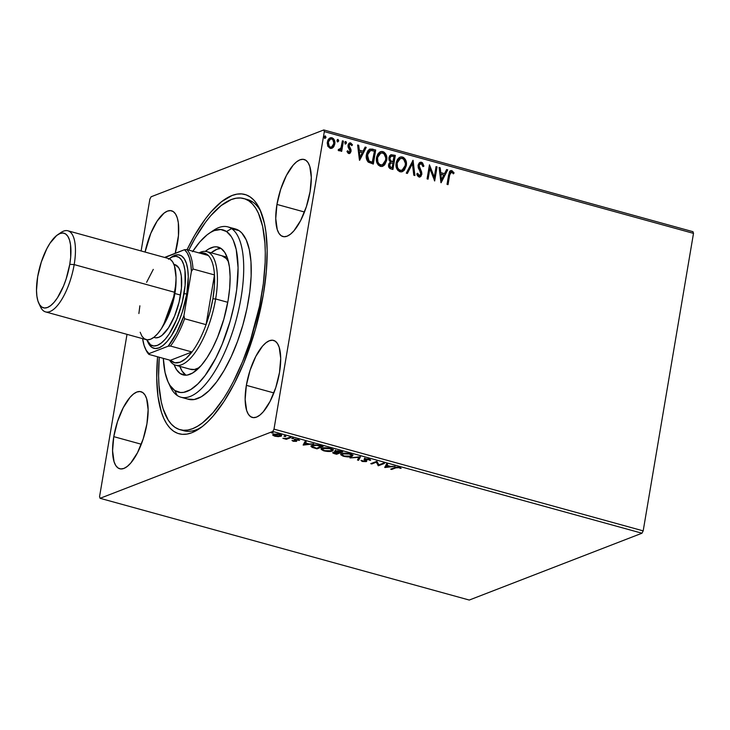 <?xml version="1.0" encoding="UTF-8"?>
<svg xmlns="http://www.w3.org/2000/svg" width="730" height="730" viewBox="0 0 730 730"><rect width="100%" height="100%" fill="white"/><g stroke="black" fill="none" stroke-linecap="round" stroke-linejoin="round"><path stroke-width="1.09" d="M181.998 430.116A119.893 44.402 -74.6 0 0 201.489 427.187A119.893 44.402 105.4 0 1 183.85 430.746L180.082 429.705A119.893 44.402 105.4 0 1 175.045 427.369A119.893 44.402 105.4 0 1 159.25 357.244L158.593 375.84L158.967 385.185L161.23 401.755L163.1 408.809L168.238 420.124L171.45 424.276L175.045 427.369L179.005 429.368L183.276 430.262L187.829 430.034L192.611 428.683L197.575 426.238L202.684 422.707L213.114 412.56L223.499 398.635L228.545 390.413L233.436 381.452L242.552 361.688L250.49 340.089L259.542 306.098L263.329 283.641L265.145 262.362L265.291 252.416L264.917 243.063L262.654 226.492L258.438 213.297L255.646 208.123L252.434 203.971L248.839 200.878L252.598 201.918L248.839 200.878A119.893 44.402 105.4 0 1 252.699 333.044A119.893 44.402 105.4 0 1 180.082 429.705M263.402 294.208A124.1 45.963 105.4 0 1 199.363 428.711A124.1 45.963 105.4 0 1 157.561 356.778L156.722 377.912L158.008 396.572L161.367 412.067L163.794 418.436L166.677 423.801L169.99 428.108L173.713 431.32L177.81 433.401L182.226 434.332L186.935 434.104L191.88 432.726L202.31 426.557L207.685 421.83L213.105 416.073L223.855 401.673L234.148 383.907L243.583 363.458L255.363 329.495L263.402 294.208L266.322 271.451L267.162 250.335L265.875 231.675L264.442 223.489L260.09 209.811L257.206 204.446L253.894 200.139L250.162 196.936L246.074 194.846L241.657 193.915L236.949 194.143L232.003 195.521L221.573 201.69L210.778 212.174L205.376 218.918L194.8 235.078L187.09 249.633A124.1 45.963 105.4 0 1 259.844 209.273A124.1 45.963 105.4 0 1 263.402 294.208M177.527 242.907A39.967 14.801 105.4 0 1 175.209 253.301L178.467 235.58L178.321 222.769L177.244 217.777L175.529 214L173.266 211.581L170.519 210.614L167.416 211.125L164.058 213.114L157.114 221.126L150.763 233.436L145.078 252.06A39.967 14.801 105.4 0 1 171.577 210.797A39.967 14.801 105.4 0 1 177.527 242.907M246.357 385.34L273.878 392.923L246.357 385.34L245.143 399.465L246.64 410.47L248.346 414.248L250.618 416.666L253.356 417.633L256.467 417.122L259.825 415.133L263.302 411.757L270.082 401.4L275.767 387.621L279.499 372.51A39.967 14.801 105.4 0 1 252.306 417.451A39.967 14.801 105.4 0 1 246.357 385.34A39.967 14.801 105.4 0 1 273.549 340.399A39.967 14.801 105.4 0 1 279.499 372.51L280.712 358.384L279.216 347.389L277.51 343.611L275.237 341.184L272.5 340.216L269.388 340.737L266.03 342.717L262.554 346.093L255.774 356.459L250.089 370.238L246.357 385.34M276.953 204.427L304.474 212.01L276.953 204.427L275.748 218.553L277.245 229.558L278.951 233.335L281.214 235.754L283.961 236.721L287.063 236.21L290.421 234.22L293.898 230.844L300.678 220.487L306.363 206.7L310.095 191.598A39.967 14.801 105.4 0 1 282.911 236.538A39.967 14.801 105.4 0 1 276.953 204.427A39.967 14.801 105.4 0 1 304.145 159.487A39.967 14.801 105.4 0 1 310.095 191.598L311.309 177.472L309.812 166.467L308.106 162.69L305.834 160.271L303.096 159.304L299.984 159.824L296.626 161.804L293.15 165.181L286.379 175.538L280.685 189.325L276.953 204.427M113.78 436.649L141.301 444.232L113.78 436.649L112.575 450.775L114.072 461.78L115.778 465.558L118.041 467.976L120.788 468.943L123.899 468.432L127.248 466.443L130.725 463.066L137.505 452.709L143.189 438.922L146.931 423.82A39.967 14.801 105.4 0 1 119.738 468.76A39.967 14.801 105.4 0 1 113.78 436.649A39.967 14.801 105.4 0 1 140.972 391.709A39.967 14.801 105.4 0 1 146.931 423.82L148.135 409.694L146.639 398.69L144.932 394.912L142.66 392.494L139.923 391.526L136.811 392.037L133.453 394.027L129.986 397.403L123.206 407.76L117.521 421.548L113.78 436.649M469.271 600.051L100.092 498.307L272.792 431.466L641.971 533.219L469.271 600.051L641.971 533.219L272.792 431.466L100.092 498.307L99.563 496.628L127.011 334.349L99.563 496.628L100.092 498.307L469.271 600.051M281.333 435.317L280.831 436.312C282.118 435.828 281.643 435.19 279.398 434.396L273.394 434.259L272.792 435.144L272.892 434.532L272.792 435.144L274.781 436.184L278.258 436.649L281.169 436.138L280.822 434.925L277.555 434.031L273.193 434.341L273.011 435.399L275.21 436.294L280.831 436.312L281.625 434.952M290.823 437.589L289.81 437.316L286.151 438.52L282.884 438.31L286.361 439.323L290.823 437.589L289.81 437.316L286.616 438.447L282.884 438.31L286.361 439.323L290.823 437.589M293.314 441.285L296.572 441.294L295.531 439.962L296.042 439.652L299.592 440.363L295.248 439.323L294.327 439.816L295.376 441.093L291.991 440.5L293.314 441.285L296.407 441.367L296.772 441.011L295.723 439.734L299.592 440.363L298.114 439.551L294.683 439.46L294.327 439.816L295.541 440.874L291.991 440.5L293.314 441.285M320.041 445.647L314.192 444.962L311.82 445.492L311.007 446.477L317.002 448.859L323.107 446.495L320.041 445.647C316.309 444.762 313.626 444.689 312.02 445.409L310.98 446.231L312.084 447.353L317.002 448.859L323.107 446.495L320.041 445.647M333.993 452.673L333.209 452.326C332.278 452.7 332.78 453.175 334.751 453.75L336.612 454.261L336.731 453.54L336.612 454.261L342.717 451.897L338.036 450.784L335.234 450.985L334.796 451.487L335.754 452.162L332.77 452.764L336.612 454.261L342.717 451.897L340.08 451.167L334.796 451.35M360.465 456.788L349.962 457.938L358.904 457.336L357.481 460.01L358.585 460.32L360.301 456.743L349.962 457.938L358.904 457.336L357.481 460.01L358.585 460.32L360.465 456.788M383.451 463.121L378.916 464.882L376.863 461.305L370.758 463.669L371.771 463.952L376.324 462.19L378.368 465.767L384.473 463.404L383.451 463.121L378.916 464.882L376.863 461.305L370.758 463.669L371.771 463.952L376.324 462.19L378.368 465.767L384.473 463.404L383.451 463.121M395.779 467.875L398.215 467.538L401.162 468.368L399 467.31L396.445 467.118L390.705 469.171L391.718 469.445L395.779 467.875L395.888 467.227L395.779 467.875L398.762 467.656L401.162 468.368L399.374 467.41L394.83 467.574L390.705 469.171L391.718 469.445L395.779 467.875M384.783 467.538L395.122 466.342L390.705 466.415L387 465.402L387.603 464.271L386.498 463.961L384.783 467.538L384.874 467.008L384.783 467.538L395.122 466.342L390.705 466.415L387 465.402L387.603 464.271L386.498 463.961L384.783 467.538M366.825 460.292L366.277 461.597L366.688 461.095L365.283 459.508L365.639 458.695L365.557 459.188L368.495 458.914L369.48 460.256L370.165 459.508L369.48 460.256L370.63 460.283L368.988 459.033L364.881 458.805L364.115 459.508L365.411 461.232L363.449 461.333L360.985 460.393L362.08 461.369L366.487 461.497L365.283 459.508L366.122 459.07L370.612 460.365L368.988 459.033L364.097 459.325M352.69 455.228L351.86 456.423L352.791 455.657L349.953 453.786C346.12 452.992 343.365 452.947 341.686 453.64L340.737 454.425L343.62 456.296C347.443 457.071 350.19 457.117 351.86 456.423L352.791 455.62L351.887 454.525L347.398 453.293L342.306 453.44L340.8 454.79L343.036 456.122L346.905 456.852L351.24 456.615L351.86 456.423L351.997 455.62L351.449 455.794M333.09 449.826L332.25 451.021L333.181 450.246L330.352 448.384C326.52 447.59 323.764 447.545 322.085 448.238L321.127 449.023L324.01 450.894C327.834 451.669 330.59 451.715 332.25 451.021L333.19 450.209L332.278 449.123L327.797 447.891L322.696 448.037L321.191 449.388L323.426 450.72L327.296 451.45L331.639 451.213L332.25 451.021L332.387 450.218L331.84 450.392M303.315 445.081L313.644 443.886L309.228 443.959L305.523 442.946L306.125 441.814L305.021 441.504L303.142 445.035L313.644 443.886L309.228 443.959L305.523 442.946L306.125 441.814L305.021 441.504L303.315 445.081M293.606 438.648L291.781 438.365L293.378 438.703L291.909 438.183L293.268 438.219M285.832 436.503L284.007 436.221L285.603 436.558L284.134 436.038L285.494 436.075M273.148 433.009L271.332 432.726L272.929 433.063L271.46 432.543L272.81 432.58M692.971 231.693L323.791 129.949L151.092 196.781L323.791 129.949L324.321 131.619L693.5 233.372L643.185 530.874L273.996 429.121L324.321 131.619L273.996 429.121L272.792 431.466L273.996 429.121L643.185 530.874L641.971 533.219L643.185 530.874L693.5 233.372L324.321 131.619L323.791 129.949L692.971 231.693L693.5 233.372L692.971 231.693M329.996 137.879L331.949 137.742L330.17 137.806L327.341 142.012L327.706 145.936L330.152 148.382L331.904 148.318L333.756 146.721L334.778 144.056L334.732 141.237L333.5 138.682L331.52 137.651L328.829 138.773L327.861 140.251L327.232 142.989L327.889 146.356L330.425 148.446L333.172 147.433L331.721 148.373M338.866 150.781L340.919 149.577L340.664 151.092L341.676 151.375L343.419 141.091L342.406 140.808L340.928 148.081L340.18 149.249L338.829 149.258L338.154 150.225L339.496 150.791L340.919 149.577L340.664 151.092L341.676 151.375L343.419 141.091L341.366 151.283L343.419 141.091L342.406 140.808L341.065 147.752L338.154 150.225L339.313 150.864M348.675 153.492L350.3 152.999L351.112 150.909L350.838 149.175L349.113 146.547L349.214 144.941L350.555 144.193L351.769 145.653L352.508 144.859L350.409 142.843L348.876 143.445L348.064 145.024L348.164 147.204L350.062 150.59L349.268 152.187L347.708 150.772L346.969 151.484L348.101 153.181L349.624 153.455L351.066 151.32L351.002 149.65L349.04 145.507L350.555 144.193L351.769 145.653L352.508 144.859L350.655 142.897L349.615 142.934L348.018 145.279L348.082 146.958L350.044 151.092L348.821 152.205L347.708 150.772L346.969 151.484L348.675 153.492M372.638 149.139L369.745 149.121L367.975 150.636L366.697 153.391L366.259 157.397L368.029 161.914L373.322 164.058L375.704 149.988L369.818 149.093L366.433 154.605C365.785 157.452 366.405 159.961 368.276 162.133L373.322 164.058L375.704 149.988L373.012 163.976L375.357 150.125L372.638 149.139M395.313 155.39L390.979 154.714L389.674 155.8L388.889 157.799L389.026 160.107L390.358 161.969L388.834 163.803L388.688 166.714L389.838 168.429L392.932 169.46L395.313 155.39L392.621 169.378L395.313 155.39L391.006 154.705L388.889 157.799L390.358 161.969L388.615 164.624C388.26 166.851 389.081 168.292 391.07 168.949L392.932 169.46L395.313 155.39M413.061 160.281L406.281 173.147L407.386 173.448L412.404 163.657L413.8 175.218L414.905 175.519L413.061 160.281L406.281 173.147L407.386 173.448L412.404 163.657L413.8 175.218L414.905 175.519L413.061 160.281M436.047 166.623L434.277 177.089L429.459 164.807L427.077 178.877L428.09 179.151L429.87 168.657L434.688 180.967L437.06 166.896L436.047 166.623L434.277 177.089L429.459 164.807L427.077 178.877L428.09 179.151L429.87 168.657L434.688 180.967L437.06 166.896L436.047 166.623M449.625 175.291L450.93 172.125L451.979 172.198L453.394 173.859L454.096 172.919L451.879 170.601L450.428 170.738L449.424 171.824L447.025 184.371L448.037 184.654L449.269 175.428L447.727 184.562L449.269 175.428L451.642 172.052L453.394 173.859L454.096 172.919L451.879 170.601L450.638 170.637L448.631 174.871L447.025 184.371L448.037 184.654L449.625 175.291M441.112 182.737L447.718 169.834L446.614 169.533L444.488 173.667L440.792 172.645L440.199 167.763L439.095 167.462L440.938 182.692L447.718 169.834L446.614 169.533L444.488 173.667L440.792 172.645L440.199 167.763L439.095 167.462L441.112 182.737M421.484 162.224L419.184 162.945L418.053 165.272L418.29 167.946L420.498 172.161L420.799 174.151L419.476 175.611L418.591 175.209L417.706 173.275L416.766 173.913L417.478 175.775L419.184 177.052L420.891 176.395L421.885 173.804L419.166 167.042L419.33 164.752L421.31 163.693L422.98 166.604L423.929 166.121L422.497 162.799L421.137 162.361L423.582 166.257L421.484 162.224L420.151 162.288L418.053 165.272L420.799 174.151L419.175 175.565L417.706 173.275L416.766 173.913L418.91 176.998L420.088 176.934L421.821 174.37L421.666 172.079L419.066 165.564L420.352 163.739L421.31 163.693L422.98 166.604L423.929 166.121L422.971 166.568L423.582 166.257L423.3 165.062L421.484 162.224M399.94 157.16L402.458 156.986L400.104 157.087L396.153 162.991C395.395 167.033 396.691 169.971 400.031 171.796L402.339 171.669L406.3 165.719L406.446 164.442L405.332 159.377L403.599 157.479L401.254 156.84L399.064 157.68L397.43 159.459L396.271 162.361L395.998 165.6L397.887 170.473L401.235 171.924L404.301 170.245L406.3 165.719L402.166 171.732M380.33 151.749L382.849 151.575L380.494 151.685L376.543 157.589C375.786 161.631 377.082 164.56 380.421 166.394L382.73 166.267L386.699 160.317L386.836 159.04L385.723 153.966L383.989 152.077L381.644 151.439L379.454 152.278L377.821 154.057L376.662 156.959L376.388 160.189L378.277 165.071L381.626 166.522L384.692 164.834L386.699 160.317L382.556 166.331M359.635 160.281L366.241 147.378L365.137 147.077L363.02 151.21L359.315 150.188L358.722 145.306L357.618 145.005L359.461 160.235L366.241 147.378L365.137 147.077L363.02 151.21L359.315 150.188L358.722 145.306L357.618 145.005L359.635 160.281M345.244 141.675L345.81 141.556L344.77 142.496L345.418 143.901L346.485 142.761L346.002 141.638L345.117 141.784L345.071 143.691L345.801 143.901L346.458 142.971L345.071 144.038M337.68 141.885L338.355 140.753L337.689 139.549L338.684 140.826L338.036 139.421L337.497 139.53L336.995 140.361L337.643 141.766L338.711 140.616L337.844 139.393L337.077 141.191L338.026 141.757L338.684 140.826L337.296 141.894M324.996 138.399L325.68 137.258L325.014 136.054L326.009 137.331L325.361 135.926L324.813 136.036L325.361 135.926L324.321 136.866L324.959 138.271L326.009 137.331L325.233 135.899L324.43 136.474L324.394 137.696L325.16 138.289L325.963 137.532L324.613 138.399M149.878 199.126L141.109 250.965L149.878 199.126L151.092 196.781L149.878 199.126M243.802 198.542A119.893 44.402 105.4 0 1 248.839 200.878L244.879 198.879L240.608 197.994L236.055 198.222L231.273 199.564L221.199 205.541L210.769 215.688L205.55 222.212L195.339 237.834L188.778 250.098A119.893 44.402 105.4 0 1 243.802 198.542L247.561 199.582A119.893 44.402 105.4 0 1 260.893 211.673A119.893 44.402 -74.6 0 0 245.654 199.171M450.465 170.71L451.879 170.601L454.096 172.919L453.275 173.685L453.741 173.046L452.244 171.085L450.082 170.875M450.848 172.171L451.642 172.052M451.295 172.189L449.269 175.428L449.753 173.284L450.784 172.18M439.122 167.699L440.199 167.763L440.436 172.782L444.488 173.667L440.436 172.782L439.852 167.9L439.122 167.699M446.505 169.734L447.718 169.834L440.92 182.555L447.362 169.971L446.505 169.734M440.628 174.342L441.248 179.461L440.628 174.342L441.248 179.461L440.975 174.205L443.813 174.99L441.604 179.325L443.813 174.99L440.628 174.342M436.011 166.841L437.06 166.896L434.396 180.721L436.713 167.033L436.011 166.841M429.514 168.794L427.78 179.069L429.514 168.794M429.395 165.162L433.93 177.226L429.395 165.162M421.347 175.063L421.32 172.216L418.737 166.814L419.221 164.478L420.161 163.83L418.719 165.701L418.819 167.179L421.666 172.079L421.821 174.37L419.905 176.998M419.421 175.702L418.235 175.346L417.359 173.402L418.819 175.693L419.668 175.592M419.978 162.361L420.498 162.279M419.64 177.107L420.544 176.523M412.733 160.554L414.53 175.419L412.733 160.554M412.058 163.794L407.148 173.384L412.058 163.794M406.3 165.719C407.03 161.722 405.743 158.811 402.458 156.986L402.111 157.114C405.396 158.948 406.683 161.859 405.953 165.856L406.3 165.719M402.038 171.787L405.022 168.776L406.09 163.264M403.079 171.203L403.535 170.811M403.955 170.382L404.384 169.834M405.971 162.306L404.977 159.496M404.338 158.565L402.403 157.215L400.104 157.087M401.509 156.996L400.907 156.977M401.783 170.346L400.122 170.537L398.562 169.743L396.7 165.491L397.375 161.449L400.223 158.583M400.159 158.602L396.81 163.411L400.341 158.529L402.248 158.437C404.867 159.925 405.88 162.261 405.287 165.445L402.057 170.236L400.232 170.346C397.595 168.831 396.572 166.476 397.166 163.274L396.81 163.411C396.226 166.613 397.248 168.968 399.885 170.473L401.892 170.3M390.833 154.778L394.966 155.526L390.952 154.751M392.311 161.777L390.395 160.919L389.574 159.468L389.683 157.698L391.034 156.238L389.555 158.218L390.723 161.166L392.311 161.777M390.705 163.091L389.291 165.017L390.76 167.59L389.637 164.88L390.869 163.009L392.923 163.228L392.165 167.736L389.473 166.659L389.336 164.761L390.212 163.319M393.169 161.786L390.723 161.166L389.555 158.218L391.234 156.147L394.054 156.558L392.822 161.923L390.459 160.481L389.902 158.082L391.38 156.101L394.054 156.558L393.169 161.786M391.107 167.453L389.82 166.522L389.948 163.931L390.979 162.972L392.923 163.228L392.165 167.736L391.107 167.453M386.699 160.317C387.42 156.32 386.134 153.41 382.849 151.575L382.502 151.712C385.787 153.546 387.073 156.457 386.343 160.454L386.699 160.317M382.438 166.385L385.413 163.365L386.48 157.862M383.469 165.792L383.925 165.409M386.362 156.895L385.367 154.094M384.728 153.163L382.502 151.712L380.138 151.822M381.899 151.594L381.297 151.575M382.173 164.944L380.512 165.126L378.952 164.341L377.091 160.08L377.775 156.037L380.613 153.181M380.549 153.2L377.209 158.008L380.731 153.127L382.639 153.035C385.257 154.514 386.27 156.85 385.677 160.043L382.456 164.834L380.622 164.934C377.985 163.429 376.963 161.075 377.556 157.872L377.209 158.008C376.616 161.211 377.638 163.566 380.275 165.071L382.283 164.889M369.645 149.166L372.291 149.276L369.389 149.258M370.229 150.599L367.099 155.025L368.687 161.093L372.555 162.334L369.033 160.956L367.445 154.888L370.584 150.462L374.444 151.146L372.209 162.471L369.015 161.312L367.464 159.468L366.989 155.828L367.856 152.616M368.102 160.527L367.646 159.843M368.285 151.913L370.749 150.435L374.444 151.146L372.555 162.334L369.033 160.956L367.436 158.145L368.02 152.853L370.584 150.462M357.645 145.243L358.722 145.306L358.959 150.325L363.02 151.21L358.959 150.325L358.375 145.443L357.645 145.243M365.027 147.278L366.241 147.378L359.443 160.098L365.885 147.515L365.027 147.278M359.151 151.886L359.771 157.005L359.151 151.886L359.771 157.005L359.498 151.749L362.335 152.534L360.127 156.868L362.335 152.534L359.151 151.886M348.821 152.205L347.361 150.9L348.475 152.342L349.095 152.232M349.442 143.016L350.655 142.897L352.508 144.859L351.705 145.489L352.161 144.996L351.459 143.764L349.332 143.043M349.789 144.303L350.555 144.193M350.208 144.321L348.694 145.635L348.767 146.684L351.002 149.65L351.066 151.32L349.451 153.51M349.214 153.619L350.765 151.046L348.694 146.429L349.661 144.33M351.869 144.339L350.929 143.308M345.81 141.556L346.111 143.098L345.409 141.583M345.454 144.029L346.13 142.679L345.08 141.711M339.441 150.809L340.572 149.714L339.487 150.791M338.474 149.394L339.56 149.586L338.474 149.394M342.361 141.027L343.073 141.228L342.361 141.027M334.778 144.056C335.298 141.145 334.358 139.038 331.949 137.742L331.602 137.879C334.002 139.174 334.951 141.282 334.431 144.193L332.825 147.57L334.778 144.056M331.712 148.382L333.875 146.036L334.386 141.374L332.88 138.554L329.887 137.915M331.301 147.168L329.403 146.967L328.007 144.54L328.39 141.1L330.115 139.202M330.298 139.138L328.007 142.414L330.471 139.065L331.739 139.001C333.5 140.014 334.176 141.611 333.765 143.774L331.566 147.068L330.371 147.122C328.609 146.064 327.943 144.449 328.354 142.277L328.007 142.414C327.597 144.586 328.263 146.201 330.015 147.259L331.393 147.122M397.166 163.274L398.188 160.418L399.493 158.976L401.765 158.337L403.617 159.195L405.405 163.383L405.059 166.449L403.681 169.086L401.199 170.437L398.918 169.606L397.476 167.425L397.166 163.274M377.556 157.872L378.587 155.016L380.12 153.428L382.155 152.935L384.016 153.793L385.796 157.981L385.458 161.047L384.071 163.684L381.589 165.035L379.308 164.204L377.866 162.023L377.556 157.872M328.354 142.277L329.905 139.384L331.411 138.937L332.88 139.731L333.838 143.08L332.415 146.511L330.69 147.186L329.23 146.365L328.354 142.277M391.837 468.733L391.718 469.445L391.837 468.733M400.296 467.738L400.177 468.405L400.296 467.738M399.42 467.419L399.337 467.875L399.42 467.419M387.347 464.198L387 465.402L387.347 464.198M386.243 466.579L385.029 466.726L386.243 466.579M387.064 464.992L386.179 466.945L386.946 464.955L386.179 466.945L386.809 465.758L389.647 466.543L386.179 466.945L389.647 466.543L386.809 465.758L387.064 464.992M378.879 464.818L378.149 465.713L376.498 461.451L378.286 464.901L378.879 464.818M376.443 461.47L376.324 462.19L376.443 461.47M371.889 463.231L371.771 463.952L371.889 463.231M366.132 459.544L365.42 458.705L365.31 459.362M365.374 460.52L365.237 461.323L360.985 460.393L362.5 461.497L362.573 461.041L362.5 461.497L366.277 461.597L366.688 461.095M366.277 461.597L366.414 460.794L365.52 460.977M365.411 460.849L364.909 459.471L365.237 461.323M364.544 458.905L364.681 458.102M364.352 458.887L365.246 459.763M365.411 459.9L365.502 461.095M364.9 461.004L366.524 460.74M360.191 456.752L358.585 460.32L358.722 459.517L357.873 459.279L358.722 459.517L360.191 456.752M341.987 454.836L342.799 453.339L342.698 453.914L349.433 453.649L351.322 454.936L351.495 455.748L350.61 456.223L346.257 456.433L344.195 456.04L341.932 454.553L342.698 453.914L349.369 454.042L351.604 455.52L350.847 456.14L344.195 456.04L340.965 454.042M351.376 455.812L352.8 455.118M340.937 453.987L342.644 455.137M351.459 454.133L351.632 454.945M342.069 453.877L342.452 453.303M342.233 453.458L341.932 454.553M351.604 455.52L351.677 454.416M341.585 451.587L341.093 451.779L341.585 451.587M338.684 452.709L338.191 452.892L338.684 452.709M335.006 450.812L335.754 452.162L335.891 451.359L335.754 452.162L332.77 452.7M335.234 451.012L335.891 451.359L335.371 450.182M333.099 452.253L334.267 452.764M335.8 451.651L336.302 451.697M336.22 453.741L335.17 453.449L334.331 452.116L334.249 452.6L338.245 452.582L336.22 453.741L334.094 452.673L338.182 452.983L336.22 453.741M334.103 452.016L334.249 452.6M334.386 451.797L335.307 452.646M335.982 451.633L336.986 451.122L341.147 451.459L338.802 452.737L336.749 452.125L336.247 451.259L341.074 451.861L338.802 452.737L335.846 451.651M336.247 451.259L336.092 450.702M322.377 449.434L323.189 447.928L323.098 448.512L329.823 448.247L331.712 449.534L331.885 450.346L331 450.821L327.095 451.067L324.595 450.638L322.332 449.151L323.098 448.512L329.759 448.64L331.995 450.118L331.238 450.738L324.595 450.638L321.355 448.64M331.767 450.41L333.19 449.716M321.328 448.585L323.034 449.735M331.849 448.731L332.022 449.534M322.459 448.466L322.843 447.891M322.623 448.056L322.332 449.151M331.995 450.118L332.068 449.005M321.976 446.176L321.483 446.368L321.976 446.176M317.121 448.138L317.002 448.859L317.121 448.138M312.23 446.559L312.084 447.353L312.221 446.55L311.226 445.848M311.144 445.674L312.367 446.614M321.465 446.459L316.61 448.329L312.203 446.34L313.134 445.099L313.033 445.683L317.568 445.09L321.538 446.057L316.61 448.329L312.723 447.034L312.203 446.349L313.033 445.683L316.747 445.364L321.465 446.459M305.87 441.741L305.523 442.946L305.87 441.741M304.766 444.123L303.552 444.269L304.766 444.123M305.596 442.535L304.702 444.488L305.469 442.499L304.702 444.488L305.332 443.302L308.17 444.086L304.702 444.488L308.17 444.086L305.332 443.302L305.596 442.535M295.541 440.947L295.677 440.071L295.121 439.615L294.984 440.418L294.464 439.013M298.707 439.743L298.597 440.363L298.707 439.743M295.796 439.277L295.723 439.734L295.796 439.277M295.65 439.277L295.559 439.834M294.683 439.305L295.595 439.962M292.338 438.109L292.246 438.611L292.338 438.109M286.771 438.411L286.361 439.323L286.771 438.411M284.554 435.965L284.472 436.467L284.554 435.965M273.869 435.025L273.002 434.45M273.394 434.259L272.792 435.144M280.831 436.312L280.959 435.509L280.293 435.691M279.909 435.764L281.543 435.144M272.929 434.341L274.151 435.135M275.338 435.974C273.732 435.372 273.421 434.888 274.407 434.542L274.498 434.003L274.407 434.542L278.86 434.605C280.484 435.199 280.804 435.673 279.818 436.029L274.307 435.564L273.878 434.971L274.407 434.542L276.177 434.268L279.17 434.697L280.338 435.591L278.586 436.275L275.338 435.974M280.475 434.779L279.818 436.029M271.879 432.47L271.797 432.972L271.879 432.47M274.015 434.168L273.878 434.98L274.407 434.542M168.165 382.091L170.309 386.69A88.339 32.713 -74.6 0 0 177.217 395.487L174.753 390.477A84.133 31.162 105.4 0 1 168.165 382.091A84.133 31.162 105.4 0 1 163.319 358.366L165.053 372.501L168.01 381.763L169.971 385.394L174.753 390.477L180.52 392.503L183.714 392.348L190.557 389.683L197.784 383.998L205.121 375.512L215.724 358.257L222.121 344.387L230.096 321.355L234.038 305.377L236.702 289.618L238.071 267.7L236.228 249.514L233.271 240.252L231.31 236.62L226.528 231.538L231.593 228.609A88.339 32.713 -74.6 0 0 213.361 230.479L209.163 233.326A84.133 31.162 105.4 0 1 226.528 231.538L220.752 229.512L214.209 230.616L210.724 232.332L207.137 234.804L199.819 241.931L192.528 251.704M192.848 251.22A84.133 31.162 105.4 0 1 209.163 233.326M224.411 256.942A58.893 21.809 105.4 0 1 228.454 261.678L226.181 258.457L221.92 255.783A58.893 21.809 105.4 0 1 224.411 256.942M190.11 369.179L194.445 369.499L199.235 367.637A58.893 21.809 105.4 0 1 190.639 369.344M185.904 375.147L182.135 371.15L179.808 366.36A66.257 24.537 -74.6 0 0 185.904 375.147L180.246 373.587L184.799 375.193L187.309 375.065L192.702 372.966L201.288 365.411L207.028 357.709L212.521 348.219L217.558 337.296L223.836 319.156L228.125 300.322L229.676 288.177L230.123 276.907L229.43 266.952L227.632 258.685L224.794 252.434L221.026 248.428A66.257 24.537 105.4 0 0 218.243 247.132A66.257 24.537 105.4 0 0 205.303 251.366L208.579 249.049L213.963 246.959L216.482 246.831L221.026 248.428A66.257 24.537 105.4 0 1 223.161 321.465A66.257 24.537 105.4 0 1 183.038 374.882A66.257 24.537 105.4 0 1 180.246 373.587L185.904 375.147A66.257 24.537 -74.6 0 0 185.986 375.202M180.93 397.211L188.468 399.292A88.339 32.713 -74.6 0 0 241.968 328.062A88.339 32.713 -74.6 0 0 239.13 230.68A88.339 32.713 -74.6 0 0 235.416 228.955L227.879 226.884A88.339 32.713 105.4 0 1 231.593 228.609L239.13 230.68L231.593 228.609A88.339 32.713 105.4 0 1 234.44 325.991A88.339 32.713 105.4 0 1 180.93 397.211A88.339 32.713 105.4 0 1 177.217 395.487A88.339 32.713 105.4 0 1 169.269 384.245M211.225 232.04A88.339 32.713 105.4 0 1 227.879 226.884M180.246 373.587L176.487 369.59L174.087 364.617A66.257 24.537 105.4 0 0 180.246 373.587M187.674 399.036L194.171 399.529L201.352 396.737L208.944 390.769L216.655 381.854L224.174 370.338L231.227 356.66L237.542 341.348L242.871 324.987L247.014 308.215L249.806 291.662L251.147 275.976L250.974 261.76L249.304 249.55L246.202 239.832L241.776 232.961L239.13 230.68L235.388 228.946M220.944 248.373A66.257 24.537 -74.6 0 0 211.098 252.799L216.974 249.259L220.944 248.373M177.217 395.487A88.339 32.713 -74.6 0 0 232.806 331.183A88.339 32.713 -74.6 0 0 231.593 228.609L226.528 231.538A84.133 31.162 105.4 0 1 227.687 329.23A84.133 31.162 105.4 0 1 174.753 390.477L177.217 395.487M145.297 348.584L145.945 349.962A56.794 21.033 -74.6 0 0 148.92 354.397L148.984 353.621A55.526 20.568 105.4 0 1 145.297 348.584A55.526 20.568 105.4 0 1 142.615 338.656L144.111 345.491L146.219 350.327L148.984 353.621L168.165 346.193L176.669 332.889L183.933 315.67L191.406 271.46L193.003 269.014A56.794 21.033 -74.6 0 0 186.816 249.56L208.287 255.473L186.816 249.56A56.794 21.033 105.4 0 1 193.003 269.014L214.474 274.927L206.061 324.658L184.59 318.736L183.933 315.67L191.406 271.46L193.003 269.014L214.474 274.927A56.794 21.033 -74.6 0 0 208.287 255.473L203.807 253L199.92 253.173A56.794 21.033 105.4 0 1 208.287 255.473A56.794 21.033 105.4 0 1 214.474 274.927A56.794 21.033 105.4 0 1 212.886 298.78L215.642 298.962A58.893 21.809 -74.6 0 0 199.025 252.918A58.893 21.809 105.4 0 1 206.873 251.64A58.893 21.809 105.4 0 1 215.642 298.962L227.778 302.302L215.642 298.962A58.893 21.809 105.4 0 1 175.574 365.192A58.893 21.809 105.4 0 1 169.488 360.063A58.893 21.809 -74.6 0 0 194.125 353.886A58.893 21.809 -74.6 0 0 215.642 298.962L212.886 298.78L214.392 286.242L214.474 274.927L206.061 324.658L210.057 311.829L212.886 298.78A56.794 21.033 105.4 0 1 206.061 324.658A56.794 21.033 105.4 0 1 191.963 351.96L170.391 360.31L174.862 362.792L180.155 362.171L185.968 358.494L191.963 351.96A56.794 21.033 105.4 0 1 170.391 360.31L148.92 354.397L148.984 353.621L168.165 346.193L170.492 346.047L191.963 351.96L170.391 360.31L148.92 354.397A56.794 21.033 105.4 0 1 145.626 349.25M186.816 249.56L184.489 249.706L164.971 257.544A55.526 20.568 105.4 0 1 165.299 257.133L184.489 249.706A55.526 20.568 105.4 0 1 191.406 271.46L190.767 264.05L189.362 257.836L187.245 253.009L184.489 249.706L186.816 249.56M191.963 351.96A56.794 21.033 -74.6 0 0 206.061 324.658L184.59 318.736A56.794 21.033 105.4 0 1 170.492 346.047L191.963 351.96M170.492 346.047A56.794 21.033 -74.6 0 0 184.59 318.736L183.933 315.67A55.526 20.568 105.4 0 1 168.165 346.193L170.492 346.047M45.561 311.902L146.137 339.623A42.066 15.576 -74.6 0 0 174.762 292.319L74.177 264.598A42.066 15.576 -74.6 0 0 61.001 232.505L57.643 234.777A38.699 14.335 105.4 0 1 69.77 264.306L74.177 264.598L174.762 292.319A42.066 15.576 -74.6 0 0 168.493 258.511L67.908 230.789A42.066 15.576 105.4 0 1 74.177 264.598A42.066 15.576 105.4 0 1 45.561 311.902A42.066 15.576 105.4 0 1 39.694 304.857M38.781 303.215L40.497 306.892A42.066 15.576 -74.6 0 0 58.126 304.702A42.066 15.576 -74.6 0 0 74.177 264.598L69.77 264.306A38.699 14.335 105.4 0 1 55.005 301.198A38.699 14.335 105.4 0 1 38.781 303.215A38.699 14.335 105.4 0 1 37.668 276.725L41.291 262.097L46.793 248.757L50.005 243.209L56.721 235.452L59.979 233.527L62.99 233.025L65.645 233.965L67.835 236.31L69.496 239.969L70.536 244.805L70.682 257.206L69.77 264.306L66.156 278.933L63.592 285.904L57.433 297.822L54.084 302.311L50.717 305.578L47.468 307.503L44.457 308.005L41.802 307.065L39.602 304.72L37.951 301.061L36.901 296.225L36.5 290.412L37.668 276.725A38.699 14.335 105.4 0 1 57.643 234.777M171.559 257.051L174.552 255.427L178.321 254.806L181.633 255.984L184.38 258.913L186.451 263.484L187.756 269.525L188.258 276.798L186.798 293.898A48.381 17.912 -74.6 0 0 171.641 256.996L169.543 258.42A46.273 17.137 105.4 0 1 184.042 293.715L186.798 293.898L182.272 312.185L179.069 320.899L171.377 335.791L167.188 341.412L162.982 345.491L158.912 347.9L155.152 348.52L151.831 347.352L148.007 342.425M153.802 337.37L154.787 337.643A37.86 14.025 -74.6 0 0 180.547 295.066L174.899 293.515L176.03 279.271A37.86 14.025 105.4 0 1 174.899 293.515L163.246 325.662A37.86 14.025 105.4 0 0 174.899 293.515L180.547 295.066A37.86 14.025 -74.6 0 0 174.908 264.643L173.922 264.37M59.267 233.837A42.066 15.576 105.4 0 1 67.908 230.789M168.429 258.493L170.272 259.342L172.663 261.887L174.461 265.866L176.039 277.446L175.757 284.609L173.101 300.295L168.046 315.789L161.357 328.746L157.707 333.628L154.048 337.178L150.517 339.267L147.241 339.815L144.357 338.793L141.976 336.247L140.178 332.269M138.882 313.535L139.877 305.815M146.593 282.346L153.282 269.388M168.447 259.223L172.335 256.923L175.93 256.321L179.106 257.444L181.733 260.245L183.704 264.625L184.964 270.401L185.128 285.238L182.208 302.494L176.651 319.539L169.296 333.793L165.281 339.158L161.257 343.073L157.37 345.372L153.775 345.965L150.599 344.843L146.776 339.76A46.273 17.137 105.4 0 0 146.986 340.244A46.273 17.137 105.4 0 0 166.385 337.835A46.273 17.137 105.4 0 0 184.042 293.715L186.798 293.898A48.381 17.912 -74.6 0 1 168.338 340.016A48.381 17.912 -74.6 0 1 148.062 342.534L146.986 340.244M155.782 337.817L158.729 337.324L161.914 335.444L168.484 327.852L174.507 316.2L179.06 302.247L181.441 288.131L181.305 275.995L180.283 271.268L178.658 267.682L174.853 264.625M365.292 459.425L365.42 458.623M366.697 461.241L366.834 460.438M340.737 454.425L340.864 453.622M352.791 455.657L352.928 454.845M321.127 449.023L321.264 448.211M333.181 450.246L333.318 449.443M312.203 446.34L312.34 445.537M295.522 439.889L295.659 439.086M227.121 257.215L206.873 251.64M190.658 369.353L175.574 365.192"/></g></svg>
